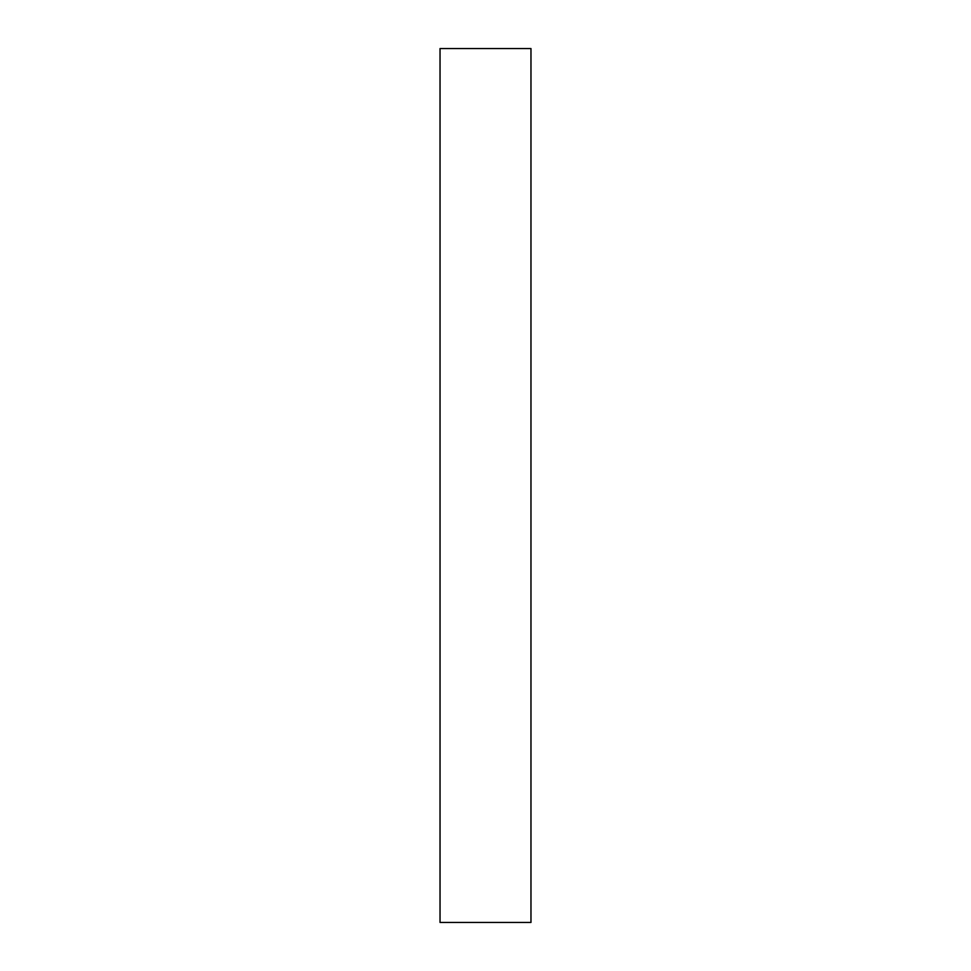<?xml version="1.0" encoding="UTF-8"?>
<svg xmlns="http://www.w3.org/2000/svg" width="971" height="971" viewBox="0 0 971 971"><rect width="100%" height="100%" fill="white"/><g stroke="black" fill="none" stroke-linecap="round" stroke-linejoin="round"><path stroke-width="1.46" d="M530.967 922.45L440.033 922.45L530.967 922.45L530.967 48.55L440.033 48.55L530.967 48.55L530.967 922.45M440.033 48.55L440.033 922.45L440.033 48.55"/></g></svg>
